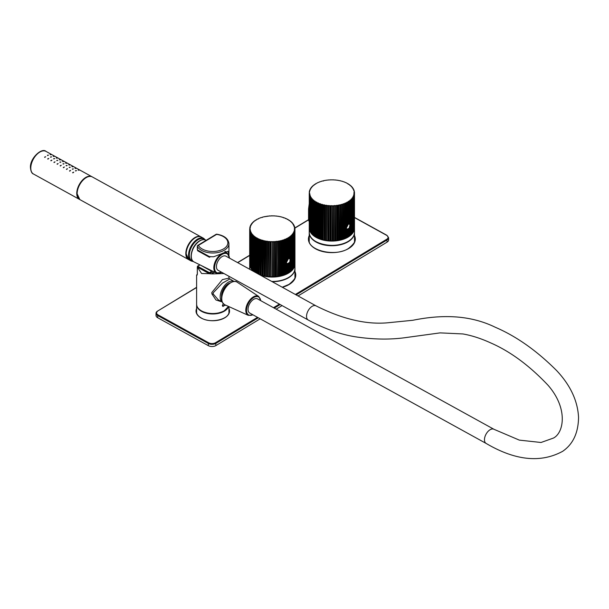 <?xml version="1.0" encoding="UTF-8"?>
<svg xmlns="http://www.w3.org/2000/svg" width="609" height="609" viewBox="0 0 609 609"><rect width="100%" height="100%" fill="white"/><g stroke="black" fill="none" stroke-linecap="round" stroke-linejoin="round"><path stroke-width="0.91" d="M157.685 317.731A5.39 3.114 180 0 1 156.018 315.477L156.018 313.277A5.39 3.114 0 0 0 157.685 315.531L208.324 343.461L208.324 345.661L157.685 317.731L157.685 315.531L158.058 314.861L208.697 342.791A4.849 2.801 0 0 0 215.556 342.707L257.523 317.342M260.195 318.812L215.944 345.554A5.39 3.114 180 0 1 208.324 345.661M296.141 294.893L387.126 239.908A5.39 3.114 0 0 0 388.618 237.754L388.618 239.954A5.39 3.114 180 0 1 387.126 242.108L298.045 295.944M282.074 305.589L276.159 309.166M354.674 240.624A22.898 13.215 0 0 0 354.491 239.71M309.235 239.71A22.898 13.215 0 0 0 309.045 240.624M295.137 276.608A22.898 13.215 0 0 0 294.946 275.694M259.959 274.933A22.624 13.063 0 0 0 288.681 273.015A22.624 13.063 0 0 0 294.946 263.994L294.946 268.394A22.624 13.063 180 0 1 288.681 277.415A22.624 13.063 180 0 1 271.774 281.449M249.751 269.3A22.624 13.063 180 0 1 249.69 268.394L249.69 263.994A22.624 13.063 0 0 0 253.953 271.622M250.192 226.236L250.36 227.408L249.804 227.667A22.624 13.063 0 0 0 249.736 228.147L250.261 228.116L249.69 229.037L249.69 263.872A22.624 13.063 0 0 0 249.69 263.994M249.941 230.111L249.941 229.464A22.411 12.941 0 0 1 249.911 228.733L249.69 229.037A22.624 13.063 0 0 0 249.713 229.524L250.253 229.448L250.337 230.073L249.827 230.4A22.624 13.063 0 0 0 249.934 230.88L250.489 230.781L250.687 231.39L250.208 231.747A22.624 13.063 0 0 0 250.406 232.227L250.969 232.082L251.273 232.684L250.832 233.064A22.624 13.063 0 0 0 251.106 233.529L252.088 233.932L251.684 234.343A22.624 13.063 0 0 0 252.05 234.785L252.621 234.579L253.131 235.127L252.773 235.561A22.624 13.063 0 0 0 253.215 235.972L254.379 236.246L254.067 236.703A22.624 13.063 0 0 0 254.585 237.091L255.826 237.289L255.567 237.761A22.624 13.063 0 0 0 256.145 238.119L256.671 237.807L257.455 238.241L257.249 238.72A22.624 13.063 0 0 0 257.889 239.04L259.244 239.086L259.099 239.581A22.624 13.063 0 0 0 259.792 239.855L261.177 239.817L261.086 240.319A22.624 13.063 0 0 0 261.832 240.555L262.258 240.159L263.233 240.433L263.202 240.936A22.624 13.063 0 0 0 263.986 241.126L265.387 240.913L265.417 241.423A22.624 13.063 0 0 0 266.224 241.56L266.567 241.118L267.617 241.271L267.709 241.765A22.624 13.063 0 0 0 268.539 241.857L269.894 241.484L270.046 241.979A22.624 13.063 0 0 0 270.891 242.017L272.208 241.56L272.413 242.039A22.624 13.063 0 0 0 273.258 242.032L273.441 241.545L274.781 241.963A22.624 13.063 0 0 0 275.618 241.902L275.74 241.408L276.806 241.293L277.118 241.743A22.624 13.063 0 0 0 277.94 241.636L278.008 241.134L279.402 241.385A22.624 13.063 0 0 0 280.201 241.225L280.209 240.722L281.609 240.89A22.624 13.063 0 0 0 282.37 240.684L282.317 240.174L283.71 240.266A22.624 13.063 0 0 0 284.433 240.015L284.327 239.512L285.218 239.162L285.697 239.52A22.624 13.063 0 0 0 286.367 239.223L286.2 238.728L287.22 238.462L287.22 260.028L286.451 260.911M277.94 276.471A22.624 13.063 180 0 1 277.118 276.585L276.859 241.468A22.411 12.941 0 0 0 278.092 241.309L278.092 241.392M256.496 219.91L255.445 220.275A22.624 13.063 0 0 0 254.905 220.641L253.961 221.341A22.624 13.063 0 0 0 253.496 221.729L252.674 222.498A22.624 13.063 0 0 0 252.293 222.902M258.239 218.974L257.401 219.133A22.411 12.941 0 0 0 256.488 219.643L256.496 219.643M261.109 217.55L259.221 218.281M262.167 217.474L261.185 217.542M269.018 216.058L263.271 216.926M271.378 215.929L269.863 215.997M291.848 222.376A22.624 13.063 0 0 0 291.429 221.981L290.569 221.257A22.624 13.063 0 0 0 290.059 220.869L289.054 220.199A22.624 13.063 0 0 0 288.491 219.841L287.41 219.232A22.411 12.941 0 0 0 286.443 218.76L285.591 218.38A22.411 12.941 0 0 0 284.548 217.961L283.627 217.634A22.411 12.941 0 0 0 282.515 217.284L281.548 217.01A22.411 12.941 0 0 0 280.376 216.728L279.364 216.522A22.411 12.941 0 0 0 278.146 216.309L277.095 216.165A22.411 12.941 0 0 0 275.854 216.028L274.781 215.944A22.411 12.941 0 0 0 273.517 215.883L272.223 215.913M292.929 223.587A22.624 13.063 0 0 0 292.586 223.176L291.871 222.399L291.871 222.864M293.675 224.873A22.411 12.941 0 0 0 293.249 224.181L292.838 223.61L292.952 224.241M294.421 226.183A22.624 13.063 0 0 0 294.238 225.733L293.667 225.52L293.371 224.927L293.812 224.888A22.624 13.063 0 0 0 293.53 224.432L293.812 224.888M294.809 227.545A22.624 13.063 0 0 0 294.703 227.073L294.147 226.83L293.957 226.213L294.429 226.213L294.429 226.799M293.294 232.805L292.937 233.392L293.294 232.805L293.865 232.965A22.624 13.063 0 0 0 294.109 232.493L293.652 232.12L293.911 231.519L294.474 231.641A22.624 13.063 0 0 0 294.627 231.161L294.284 230.202L294.832 230.293A22.624 13.063 0 0 0 294.901 229.806L294.413 228.87L294.946 228.923A22.624 13.063 0 0 0 294.923 228.436L294.383 228.154L294.619 227.522L294.809 228.177M288.148 241.453L287.92 237.837L289.199 237.677A22.624 13.063 0 0 0 289.747 237.312L289.465 236.848L290.683 236.612A22.624 13.063 0 0 0 291.163 236.216L290.828 235.767L291.962 235.462A22.624 13.063 0 0 0 292.366 235.036L291.993 234.61L292.457 234.054L293.028 234.244A22.624 13.063 0 0 0 293.355 233.795L293.355 268.63A22.624 13.063 180 0 1 293.028 269.079L292.389 269.323M252.271 223.45L252.316 222.902L251.608 223.716A22.624 13.063 0 0 0 251.304 224.135L251.707 224.211L250.771 224.995A22.624 13.063 0 0 0 250.543 225.437L250.984 225.482L250.17 226.32A22.624 13.063 0 0 0 250.017 226.776M254.889 220.648L254.92 220.648A22.411 12.941 0 0 1 255.75 220.093L255.445 220.275M250.2 265.996L249.934 265.722A22.624 13.063 180 0 1 249.827 265.235L250.025 265.273M250.817 267.298L250.406 267.062A22.624 13.063 180 0 1 250.208 266.59L250.375 266.613M251.669 268.546L251.106 268.363A22.624 13.063 180 0 1 250.832 267.907L250.969 267.922M252.743 269.901L252.05 269.62A22.624 13.063 180 0 1 251.684 269.178L251.799 269.193M254.029 271.142L253.215 270.815A22.624 13.063 180 0 1 252.773 270.396L252.849 270.404M255.514 272.269L254.585 271.926A22.624 13.063 180 0 1 254.067 271.538L254.12 271.538M256.564 273.06L257.181 273.281M259.008 274.172L258.254 273.997M260.979 274.941L259.792 274.697A22.624 13.063 180 0 1 259.099 274.415L259.046 239.504M263.073 275.572L261.832 275.39A22.624 13.063 180 0 1 261.086 275.154L261.01 240.19M265.265 276.083L263.986 275.961A22.624 13.063 180 0 1 263.202 275.77L263.073 240.662M267.534 276.448L266.224 276.395A22.624 13.063 180 0 1 265.417 276.258L265.28 241.202M269.856 276.669L268.539 276.699A22.624 13.063 180 0 1 267.709 276.608L267.534 241.484M272.2 276.752L270.891 276.851A22.624 13.063 180 0 1 270.046 276.813L269.856 241.682L269.856 276.851M274.537 241.674L274.537 276.867L273.464 276.73M276.859 276.661L275.801 276.593M279.402 241.385L279.402 276.227L278.1 276.303M281.609 240.89L281.609 275.732L280.338 275.877M283.71 240.266L283.71 275.101L282.492 275.314M285.697 239.52L285.697 274.354L284.54 274.621M289.465 258.391L290.097 259.685L289.747 262.319L288.666 262.943A2.801 1.583 -61.1 0 1 287.92 263.392L288.148 273.152A22.624 13.063 180 0 1 287.532 273.487L286.451 273.799M288.209 272.847L289.199 272.52L288.887 263.073M290.683 236.612L290.683 271.454L289.8 271.789M291.962 235.462L291.962 270.305L291.201 270.617M293.865 232.965L293.865 267.8L293.371 268.013M294.474 231.641L294.117 266.742M258.269 218.738L258.239 218.738A22.411 12.941 0 0 1 259.244 218.296M260.203 217.946L260.134 217.946A22.411 12.941 0 0 1 261.223 217.565M262.266 217.276L262.167 217.268A22.411 12.941 0 0 1 263.316 216.956M264.443 216.735L264.314 216.72A22.411 12.941 0 0 1 265.509 216.477M266.696 216.324L266.544 216.302A22.411 12.941 0 0 1 267.777 216.134M268.843 216.02A22.411 12.941 0 0 1 270.099 215.929L270.031 215.891M288.483 219.834L288.186 219.666A22.411 12.941 0 0 1 289.054 220.199L289.069 220.488M289.755 220.671A22.411 12.941 0 0 1 290.523 221.257L290.523 221.577M291.391 221.92L291.125 221.767A22.411 12.941 0 0 1 291.787 222.399L291.787 222.78M292.548 223.084L292.297 222.947A22.411 12.941 0 0 1 292.845 223.602L292.838 224.082M293.667 224.873L293.667 225.52M293.972 225.467A22.411 12.941 0 0 1 294.269 226.183L294.261 226.814M294.459 226.792A22.411 12.941 0 0 1 294.619 227.522L294.619 228.147M294.946 263.766L294.946 228.923L294.946 263.766M294.703 228.139A22.411 12.941 0 0 1 294.733 228.877L294.726 229.502M294.413 228.87L294.413 229.494M294.832 264.679L294.832 229.57M294.901 229.783L294.901 264.649A22.624 13.063 180 0 1 294.832 265.128L294.832 230.293M294.695 229.494A22.411 12.941 0 0 1 294.596 230.225L294.589 230.948M294.284 230.202L294.284 230.826M294.566 266.034L294.566 230.91M294.634 231.116L294.634 266.011A22.624 13.063 180 0 1 294.474 266.483L294.216 231.565A22.411 12.941 0 0 0 294.452 230.841M293.911 231.519L293.911 232.158M294.048 267.366L294.048 232.219M294.117 232.417L294.117 267.351A22.624 13.063 180 0 1 293.865 267.8L293.591 232.866M293.028 234.244L292.739 269.323L292.739 234.13A22.411 12.941 0 0 0 293.233 233.453M292.457 234.054L292.457 269.239M292.328 269.894L292.328 234.716M292.366 269.871A22.624 13.063 180 0 1 291.962 270.305L291.665 235.333A22.411 12.941 0 0 0 292.274 234.693M291.399 235.241L291.399 270.426M291.132 271.066L291.132 235.881M291.163 271.051A22.624 13.063 180 0 1 290.683 271.454L290.379 236.467A22.411 12.941 0 0 0 291.102 235.866M290.128 236.353L290.128 271.545M289.732 262.022L289.747 272.147A22.624 13.063 180 0 1 289.199 272.52L289.199 263.019M288.141 263.522L287.22 263.522L287.22 273.654L287.532 263.659M286.451 262.928L287.22 263.522M286.451 262.494L288.506 258.521M288.666 262.943L288.666 272.581M287.524 273.502A22.411 12.941 180 0 0 288.148 273.152L288.148 271.553M287.022 263.408L287.022 273.517M287.022 238.325L287.022 259.868M287.22 260.028L288.148 259.251L288.148 237.959A22.411 12.941 0 0 1 287.227 238.469L287.532 238.652A22.624 13.063 0 0 0 288.148 238.317M288.209 258.688A2.801 1.583 -61.1 0 1 288.666 258.46L289.747 258.574L289.732 236.962A22.411 12.941 0 0 1 288.894 237.51L288.887 258.581M288.666 237.388L288.666 258.46M285.674 274.385A22.411 12.941 180 0 0 286.382 274.065A22.624 13.063 180 0 1 285.697 274.354L285.415 274.514M286.405 238.865A22.411 12.941 0 0 1 285.393 239.314L285.393 274.499M285.218 239.162L285.218 274.354M283.413 275.23L283.413 240.045A22.411 12.941 0 0 0 284.502 239.664L284.502 239.9M284.433 274.849A22.624 13.063 180 0 1 283.71 275.101L283.459 275.253M283.269 239.885L283.269 275.07M281.32 275.839L281.32 240.654A22.411 12.941 0 0 0 282.469 240.342L282.469 240.525M282.37 275.519A22.624 13.063 180 0 1 281.609 275.732L281.373 275.869M281.206 240.486L281.206 275.671M279.128 276.319L279.128 241.126A22.411 12.941 0 0 0 280.323 240.89L280.323 241.027M280.201 276.06A22.624 13.063 180 0 1 279.402 276.227L279.181 276.349M279.036 240.958L279.036 276.143M253.542 222.087L253.542 221.745A22.411 12.941 0 0 1 254.257 221.143L253.961 221.341M253.481 222.148L253.511 221.729M252.37 223.336L252.37 222.917A22.411 12.941 0 0 1 252.971 222.27L252.674 222.498M251.41 224.691L251.41 224.15A22.411 12.941 0 0 1 251.898 223.473L251.608 223.716M251.281 224.165L251.684 223.579M250.68 226.084L250.68 225.437A22.411 12.941 0 0 1 251.045 224.736L250.771 224.995M250.527 225.459L250.817 224.881M250.192 227.393L250.192 226.761A22.411 12.941 0 0 1 250.421 226.046L250.17 226.32M249.941 228.733L249.941 228.109A22.411 12.941 0 0 1 250.048 227.378L249.804 227.667M249.736 228.154L249.812 227.621M249.941 264.656L249.713 264.359A22.624 13.063 180 0 1 249.69 263.872L249.911 263.925M249.781 264.565L249.713 229.524M250.253 229.448L250.253 230.073M250.185 266.004L250.185 230.811A22.411 12.941 0 0 1 250.017 230.088L249.827 265.235M250.002 265.897L249.934 230.88M250.489 230.781L250.489 231.412M250.664 267.328L250.664 232.136A22.411 12.941 0 0 1 250.375 231.428L250.208 266.59M250.459 267.214L250.406 232.227M250.969 232.082L250.832 267.907L250.817 232.973M250.969 232.737A22.411 12.941 0 0 0 251.388 233.422L251.388 268.615L250.817 267.922M251.677 233.354L251.677 234.13M252.096 269.718L252.339 234.663A22.411 12.941 0 0 1 251.799 234.001L251.684 269.178M252.621 234.579L252.621 269.764M253.245 270.876L253.511 235.835A22.411 12.941 0 0 1 252.849 235.211L252.773 270.396M253.77 235.736L253.77 270.921M254.6 271.964L254.889 236.931A22.411 12.941 0 0 1 254.12 236.353L254.067 271.538M255.125 236.817L255.125 272.002M256.458 272.999L256.458 237.936A22.411 12.941 0 0 1 255.582 237.411L255.567 272.512M256.671 237.807L256.671 272.999M257.234 238.698L257.234 273.433M258.193 273.966L258.193 238.85A22.411 12.941 0 0 1 257.234 238.37L257.242 238.713M258.391 238.705L258.391 273.898M259.792 239.855L260.096 274.834L260.096 239.642A22.411 12.941 0 0 1 259.046 239.23L259.076 239.543M259.822 274.735A22.411 12.941 180 0 1 259.076 274.431L259.046 274.415M260.256 239.489L260.256 274.682M261.832 240.555L262.121 275.512L262.121 240.327A22.411 12.941 0 0 1 261.01 239.976L261.048 240.258M262.258 240.159L262.258 275.352M263.096 240.761L263.096 275.786M263.986 241.126L264.26 276.067L264.26 240.875A22.411 12.941 0 0 1 263.096 240.593L263.141 240.852M264.367 240.707L264.367 275.892M266.491 241.301A22.411 12.941 0 0 1 265.28 241.088L265.334 241.316M266.491 241.293L266.491 276.486L266.224 241.56M266.567 241.118L266.567 276.311M267.541 241.514L267.541 276.631M268.539 241.857L268.79 276.768L268.79 241.575A22.411 12.941 0 0 1 267.541 241.446L267.602 241.644M268.828 241.4L268.828 276.593M270.891 242.017L271.119 276.912L271.119 241.72A22.411 12.941 0 0 1 269.856 241.666L269.924 241.834M271.127 241.545L271.127 276.73M272.2 241.75L272.2 241.743A22.411 12.941 0 0 0 273.464 241.727L273.258 276.867A22.624 13.063 180 0 1 272.413 276.882L272.2 276.928M273.464 276.92L273.464 241.735L273.258 276.867M274.514 241.499L274.514 276.684M274.606 276.905L274.781 276.806A22.624 13.063 180 0 0 275.618 276.737L275.801 241.636L275.801 276.791M275.618 276.737L275.801 241.583A22.411 12.941 0 0 1 274.537 241.682M276.806 241.293L276.806 276.486M277.118 241.743L276.92 276.699M197.324 249.941L209.26 256.518A16.161 9.333 0 0 0 213.812 256.724L228.025 251.289L228.915 255.072M209.26 256.518L197.362 249.896L197.362 246.478A1.081 0.624 180 0 1 197.316 246.287A1.081 0.624 180 0 1 197.605 245.861A1.081 0.639 58.9 0 1 197.834 245.366A1.081 0.639 58.9 0 1 198.389 245.412A1.081 0.837 151.4 0 0 197.362 246.478A16.161 9.333 180 0 0 201.617 250.421A16.161 9.333 180 0 0 224.462 250.116A16.161 9.333 180 0 0 228.938 243.676L228.938 255.118M223.945 273.525L213.812 273.883A16.161 9.333 180 0 1 209.26 273.677L201.617 273.517L197.324 267.092L209.26 273.677M223.214 303.609L222.369 305.809L225.802 305.216M228.938 278.13L222.384 279.622L211.772 292.579L211.902 293.903L215.936 299.963L222.118 301.95M197.308 274.164L197.316 274.103A1.081 0.624 0 0 0 197.362 274.263L196.616 275.146L196.616 304.203A16.161 9.333 0 0 0 201.617 310.948A16.161 9.333 0 0 0 228.474 306.418M228.938 243.676C228.322 238.69 224.279 235.523 216.812 234.191L216.644 234.374A15.088 8.709 180 0 1 223.686 248.807A15.088 8.709 180 0 1 198.389 245.412L216.644 234.374A1.081 0.639 -121.1 0 0 216.088 234.336L197.834 245.366A1.081 1.081 0 0 0 197.316 246.287L197.316 249.903M213.812 273.883L211.254 272.467L209.458 273.555L197.385 266.894L197.491 266.209L199.691 264.877M197.362 274.263L197.324 267.092A1.081 0.624 180 0 1 197.423 266.909M214.901 272.322A13.36 7.536 -61.1 0 1 211.254 272.467M225.589 251.38A13.36 7.536 -61.1 0 1 225.901 252.37M197.149 275.078L197.316 274.08A1.081 0.624 0 0 1 197.362 273.89M225.223 304.957L222.924 306.456L222.369 305.604M230.035 282.949A9.965 5.618 118.9 0 0 221.478 296.02A9.965 5.618 118.9 0 0 221.607 297.519M222.186 301.942A11.853 6.684 -61.1 0 1 220.169 296.804A11.853 6.684 -61.1 0 1 225.147 284.898A11.853 6.684 -61.1 0 1 234.023 281.442L228.938 278.359M218.311 299.849L213.264 294.048L213.127 292.914L222.399 283.139L229.692 279.059M213.363 271.553A12.119 6.836 118.9 0 1 211.688 271.325L209.458 272.672L197.491 266.209M210.493 256.648L209.458 257.28L197.773 250.832L197.385 249.972M209.458 256.541L209.458 257.28M209.458 273.555L209.458 272.672M211.688 271.325L200.452 265.121M199.486 265.181L200.003 264.877L199.486 265.181M253.154 299.681A8.084 4.56 118.9 0 0 248.373 306.913A8.084 4.56 118.9 0 0 249.728 313.041L486.142 443.436A8.084 4.56 118.9 0 1 484.787 437.308A8.084 4.56 118.9 0 1 489.567 430.076A8.084 4.56 118.9 0 1 493.945 429.284L257.531 298.89A8.084 4.56 118.9 0 0 253.154 299.681M316.025 305.863A8.084 4.56 -61.1 0 0 311.648 306.647A8.084 4.56 -61.1 0 0 306.867 313.886A8.084 4.56 -61.1 0 0 308.223 320.014L218.113 270.312A8.084 4.56 -61.1 0 1 216.766 264.184A8.084 4.56 -61.1 0 1 221.539 256.952A8.084 4.56 -61.1 0 1 225.924 256.161L316.025 305.863C342.327 319.101 366.215 324.742 387.705 322.785L412.849 320.273C439.173 314.96 468.138 313.993 495.315 327.269C516.432 336.335 536.91 350.814 556.748 370.698C570.435 385.314 577.697 400.859 578.55 417.34C578.329 432.854 573.046 444.174 562.686 451.299C540.807 463.221 515.298 460.602 486.142 443.436M323.364 181.048L323.501 180.744A22.624 13.063 0 0 1 324.293 180.569L324.544 180.561A22.464 12.972 0 0 0 323.364 180.812L322.367 181.063A22.464 12.972 0 0 0 321.24 181.391L320.288 181.703A22.464 12.972 0 0 0 319.23 182.099L318.34 182.464A22.464 12.972 0 0 0 317.358 182.913L316.535 183.339A22.464 12.972 0 0 0 315.645 183.849L314.906 184.314A22.464 12.972 0 0 0 314.107 184.877L313.46 185.38A22.464 12.972 0 0 0 312.767 185.989L312.211 186.537A22.464 12.972 0 0 0 311.633 187.176L311.184 187.755A22.464 12.972 0 0 0 310.719 188.432L310.377 189.034A22.464 12.972 0 0 0 310.042 189.734L309.806 190.351A22.464 12.972 0 0 0 309.6 191.066L309.479 191.69A22.464 12.972 0 0 0 309.41 192.414L309.402 193.045A22.464 12.972 0 0 0 309.456 193.776L309.562 194.4A22.464 12.972 0 0 0 309.753 195.124L309.973 195.74A22.464 12.972 0 0 0 310.293 196.441L310.62 197.042A22.464 12.972 0 0 0 311.062 197.727L311.503 198.306A22.464 12.972 0 0 0 312.067 198.953L312.607 199.501A22.464 12.972 0 0 0 313.285 200.117L313.924 200.627A22.464 12.972 0 0 0 314.708 201.198L315.432 201.67A22.464 12.972 0 0 0 316.322 202.188L316.573 237.221L317.106 237.502M324.293 180.569L325.746 180.302A22.624 13.063 0 0 1 326.561 180.18L326.805 180.18A22.464 12.972 0 0 0 325.587 180.363L326.683 180.157M309.859 230.301L309.555 230.149A22.624 13.063 180 0 1 309.433 229.669L309.562 194.4M310.529 231.595L310.08 231.481A22.624 13.063 180 0 1 309.867 231.009L309.973 195.74M311.427 232.859L310.834 232.775A22.624 13.063 180 0 1 310.537 232.318L310.643 196.38M312.546 234.199L311.823 234.023A22.624 13.063 180 0 1 311.45 233.582L311.503 198.306M313.879 235.417L313.034 235.196A22.624 13.063 180 0 1 312.577 234.785L312.577 199.714A22.624 13.063 0 0 0 313.034 200.125L313.285 200.117M315.401 236.513L314.708 236.383M316.573 237.221L316.056 237.297A22.624 13.063 180 0 1 315.462 236.947L315.462 236.84M318.964 238.363L317.837 238.203A22.624 13.063 180 0 1 317.182 237.891L317.16 202.805M318.964 203.497L318.964 238.667L319.009 203.612M320.029 239.032L320.068 203.817L320.973 204.167A22.464 12.972 0 0 0 322.092 204.502L323.09 204.761A22.464 12.972 0 0 0 324.262 205.027L325.297 205.225A22.464 12.972 0 0 0 326.508 205.416L327.581 205.553A22.464 12.972 0 0 0 328.822 205.667L329.911 205.743A22.464 12.972 0 0 0 331.167 205.781L332.255 205.789A22.464 12.972 0 0 0 333.519 205.758L334.607 205.69A22.464 12.972 0 0 0 335.848 205.583L336.922 205.454A22.464 12.972 0 0 0 338.14 205.271L339.183 205.081A22.464 12.972 0 0 0 340.355 204.83L341.36 204.571A22.464 12.972 0 0 0 342.486 204.251L343.438 203.939A22.464 12.972 0 0 0 344.496 203.543L345.387 203.178A22.464 12.972 0 0 0 346.369 202.721L347.183 202.302A22.464 12.972 0 0 0 348.082 201.792L348.538 201.183L348.538 223.929A2.801 1.545 -62.2 0 0 348.112 224.158M320.966 239.101L320.068 239.01M320.996 204.297L321.08 239.436L321.08 204.365A22.624 13.063 0 0 0 321.834 204.586L322.092 204.502M323.09 239.718L322.092 239.687M325.297 240.19L324.011 240.197A22.624 13.063 180 0 1 323.219 240.022L323.105 204.852M325.297 240.41L325.313 205.279M327.581 240.525L326.477 240.624M327.756 205.728A22.624 13.063 0 0 0 328.594 205.804L328.594 240.875A22.624 13.063 180 0 1 327.756 240.799L327.581 205.576M329.903 240.715L328.784 240.89M329.911 240.928L330.101 205.903A22.624 13.063 0 0 0 330.946 205.933L331.113 241.004M332.248 240.761L331.174 240.936M332.255 240.974L332.248 205.751L332.248 240.943M333.519 240.92L333.519 205.72L333.466 240.981M334.607 240.882L333.519 240.73M335.841 205.598L335.848 240.776L334.706 240.913M336.922 240.646L335.848 240.555M338.124 205.324L338.14 240.464L337.98 205.454A22.624 13.063 0 0 1 337.158 205.576L336.922 205.454M339.183 240.273L338.14 240.235M340.34 204.913L340.225 240.091A22.624 13.063 180 0 1 339.434 240.258L339.183 205.081M341.36 239.763L340.362 239.779M342.464 204.373L342.372 239.52A22.624 13.063 180 0 1 341.619 239.733L341.36 204.571M343.438 239.124L342.494 239.192M343.697 204.015A22.624 13.063 0 0 0 344.412 203.749L344.412 238.819A22.624 13.063 180 0 1 343.697 239.086L343.438 203.939M345.387 238.363L344.511 238.469M345.653 203.239A22.624 13.063 0 0 0 346.308 202.934L346.308 238.005A22.624 13.063 180 0 1 345.653 238.309L345.387 203.178M349.322 223.846L349.939 225.14L349.322 227.393L349.619 236.048A22.624 13.063 180 0 1 349.551 236.094A22.624 13.063 180 0 1 349.079 236.429L349.079 228.482L348.538 228.413A2.801 1.545 -62.2 0 1 347.815 228.877L348.051 237.076A22.624 13.063 180 0 1 347.45 237.419L346.392 237.617M348.112 236.642L348.82 236.513M350.518 235.34L350.502 200.285A22.624 13.063 0 0 0 350.982 199.859L350.982 234.929A22.624 13.063 180 0 1 350.518 235.34L349.665 235.561M351.758 234.176L351.758 199.105A22.624 13.063 0 0 0 352.147 198.671L352.147 233.742A22.624 13.063 180 0 1 351.758 234.176L351.02 234.358M352.771 232.942L352.771 197.872A22.624 13.063 0 0 0 353.083 197.415L353.083 232.486A22.624 13.063 180 0 1 352.771 232.942L352.169 233.034M353.563 231.648L353.563 196.578A22.624 13.063 0 0 0 353.783 196.106L353.783 231.176A22.624 13.063 180 0 1 353.563 231.648L353.098 231.755M354.111 230.324L354.111 195.253A22.624 13.063 0 0 0 354.248 194.766L354.255 229.821A22.624 13.063 180 0 1 354.111 230.324L353.791 230.468M315.645 183.849L315.668 183.758A22.624 13.063 0 0 1 316.277 183.408L316.277 183.408M317.358 182.913L317.411 182.829A22.624 13.063 0 0 1 318.073 182.525L318.073 182.525M352.992 196.547L352.946 197.194L353.349 196.608A22.464 12.972 0 0 0 353.677 195.908L353.913 195.291A22.464 12.972 0 0 0 354.118 194.576L354.24 193.944A22.464 12.972 0 0 0 354.316 193.22L354.324 192.589A22.464 12.972 0 0 0 354.263 191.865L354.156 191.234A22.464 12.972 0 0 0 353.974 190.518L353.753 189.901A22.464 12.972 0 0 0 353.433 189.193L353.098 188.592A22.464 12.972 0 0 0 352.657 187.915L352.223 187.336A22.464 12.972 0 0 0 351.659 186.689L351.119 186.133A22.464 12.972 0 0 0 350.434 185.524L349.802 185.014A22.464 12.972 0 0 0 349.018 184.443L348.287 183.971A22.464 12.972 0 0 0 347.404 183.454L346.597 183.027A22.464 12.972 0 0 0 345.623 182.571L344.74 182.19A22.464 12.972 0 0 0 343.689 181.794L342.745 181.474A22.464 12.972 0 0 0 341.634 181.139L340.637 180.881A22.464 12.972 0 0 0 339.464 180.614L338.421 180.416A22.464 12.972 0 0 0 337.211 180.226L336.145 180.089A22.464 12.972 0 0 0 334.904 179.967L333.816 179.899A22.464 12.972 0 0 0 332.56 179.853L331.463 179.853A22.464 12.972 0 0 0 330.207 179.883L329.119 179.944A22.464 12.972 0 0 0 327.878 180.058L326.561 180.18M348.538 201.183L348.82 201.328A22.464 12.972 0 0 0 349.619 200.764L350.266 200.254A22.464 12.972 0 0 0 350.959 199.653L351.515 199.105A22.464 12.972 0 0 0 352.093 198.458L352.542 197.887A22.464 12.972 0 0 0 352.999 197.209L352.999 197.209M328.837 240.829L328.594 205.804M316.573 202.028L317.129 202.607A22.464 12.972 0 0 0 318.096 203.071L318.979 203.444A22.464 12.972 0 0 0 320.029 203.848L320.068 203.817M314.647 184.405L314.647 184.405A22.624 13.063 0 0 0 314.175 184.733A22.624 13.063 0 0 0 314.107 184.778L314.107 184.778M312.737 185.897L312.737 185.897A22.624 13.063 0 0 1 313.201 185.486L313.46 185.38M311.58 187.092L311.58 187.092A22.624 13.063 0 0 1 311.968 186.658L312.211 186.537M310.643 188.348L310.643 188.348A22.624 13.063 0 0 1 310.948 187.892L311.184 187.755M309.935 189.688L309.935 189.65A22.624 13.063 0 0 1 310.164 189.178L310.377 189.034M309.25 192.36L309.25 192.353A22.624 13.063 0 0 1 309.303 191.865L309.471 190.99A22.624 13.063 0 0 1 309.608 190.51L309.806 190.351M309.456 228.961L309.281 228.794A22.624 13.063 180 0 1 309.243 228.299L309.402 193.045M309.456 193.776L309.281 193.723A22.624 13.063 0 0 1 309.243 193.228L309.296 193.106M309.829 193.761L309.829 194.385M309.753 195.124L309.555 195.078A22.624 13.063 0 0 1 309.433 194.598L309.486 194.446M310.118 195.086L310.118 195.717M310.293 196.441L310.08 196.41A22.624 13.063 0 0 1 309.867 195.938L309.912 195.778M311.062 197.727L310.834 197.704A22.624 13.063 0 0 1 310.537 197.247L310.582 197.072M311.405 197.643L311.405 232.836M312.067 198.953L311.823 198.953A22.624 13.063 0 0 1 311.45 198.511L311.481 198.321M312.394 198.854L312.394 234.039M313.589 199.996L313.589 235.181M314.45 201.221L314.45 236.292A22.624 13.063 180 0 1 314.175 236.094A22.624 13.063 180 0 1 313.924 235.911L313.924 200.841A22.624 13.063 0 0 0 314.45 201.221L314.708 201.198M314.99 201.054L314.99 236.246M315.462 236.947L315.462 201.876A22.624 13.063 0 0 0 316.056 202.226L316.322 202.188M316.056 202.226L316.322 237.373M317.182 237.891L317.182 202.82A22.624 13.063 0 0 0 317.837 203.132L318.096 203.071M317.837 203.132L318.096 238.264M318.324 202.904L318.324 238.089M318.979 238.637L319.063 203.65A22.624 13.063 0 0 0 319.771 203.924L320.029 203.848M320.227 203.665L320.227 238.85M322.252 204.304L322.252 239.497M323.219 240.022L323.09 204.761L323.09 239.969M324.262 205.027L324.011 205.134A22.624 13.063 0 0 1 323.219 204.951L323.09 204.761M324.011 205.134L324.262 240.212M324.384 204.822L324.384 240.015M326.508 205.416L326.272 205.537A22.624 13.063 0 0 1 325.45 205.408L325.297 205.225M326.599 205.21L326.599 240.395M328.868 205.461L328.868 240.646M331.174 205.568L331.174 240.761M332.468 205.941A22.624 13.063 0 0 0 333.321 205.918L333.321 240.989A22.624 13.063 180 0 1 332.468 241.012L332.255 205.789M334.562 205.477L334.562 240.669M334.836 205.827A22.624 13.063 0 0 0 335.673 205.758L335.673 240.829A22.624 13.063 180 0 1 334.836 240.898L334.607 205.69M335.848 240.761L335.673 205.758M336.838 205.248L336.838 240.441M337.158 205.576L337.158 240.646A22.624 13.063 180 0 0 337.98 240.525L337.036 240.669M339.061 204.883L339.061 240.068M340.302 204.967L340.225 205.02A22.624 13.063 0 0 1 339.434 205.187M341.207 204.38L341.207 239.565M342.433 204.411L342.372 204.449A22.624 13.063 0 0 1 341.619 204.662M343.248 203.749L343.248 238.941M345.166 203.003L345.166 238.195M346.392 226.373L346.932 225.36L346.932 202.15M346.932 237.335L346.932 228.9L346.392 228.444M346.392 227.956L348.325 224.287L346.392 227.895M347.138 202.279L346.932 225.36M347.138 225.52L347.183 202.302M347.45 202.348A22.624 13.063 0 0 0 348.051 202.005L348.051 224.729L347.45 225.399M348.767 201.305L348.538 223.929M348.767 224.043L349.079 201.358A22.624 13.063 0 0 0 349.619 200.978L349.619 224.028L349.079 224.082M349.574 227.477L349.079 228.482M348.043 228.999L347.138 229.014L347.138 237.472M349.962 200.133L349.962 235.325M351.187 198.998L351.187 234.191M352.2 197.803L352.2 232.988M353.547 195.253L353.547 195.885M354.248 229.837L354.248 194.766M353.875 193.928L353.875 194.553M354.24 229.136L354.24 193.944M354.423 193.89A22.624 13.063 0 0 0 354.468 193.403L354.468 228.474A22.624 13.063 180 0 1 354.423 228.961M353.951 192.596L353.951 193.213M309.243 227.659A22.624 13.063 0 0 0 309.235 228.01A22.624 13.063 0 0 0 316.611 237.662A22.624 13.063 0 0 0 340.994 239.961A22.624 13.063 0 0 0 354.491 228.01A22.624 13.063 0 0 0 354.476 227.621L354.324 192.589M354.263 191.865L354.438 192.041A22.624 13.063 0 0 1 354.476 192.528L354.423 192.573M354.293 191.165A22.624 13.063 0 0 0 354.164 190.678L353.974 190.518M353.859 189.818A22.624 13.063 0 0 0 353.646 189.346L353.433 189.193M353.182 188.562L353.197 188.539A22.624 13.063 0 0 0 352.885 188.052L352.657 187.915M352.276 187.245A22.624 13.063 0 0 0 351.895 186.811L351.659 186.689M351.142 186.042L351.142 186.042A22.624 13.063 0 0 0 350.685 185.631L350.434 185.524M349.802 184.915L349.802 184.915A22.624 13.063 0 0 0 349.551 184.733A22.624 13.063 0 0 0 349.277 184.535L349.551 184.733M347.67 183.53L347.67 183.53A22.624 13.063 0 0 1 348.264 183.88L348.287 183.971M345.889 182.631L345.889 182.631A22.624 13.063 0 0 1 346.544 182.936L346.597 183.027M343.956 181.84L343.956 181.84A22.624 13.063 0 0 1 344.664 182.106L344.74 182.19M341.893 181.17L341.893 181.17A22.624 13.063 0 0 1 342.639 181.391L342.745 181.474M339.715 180.629L339.715 180.629A22.624 13.063 0 0 1 340.507 180.804L340.621 180.911M337.211 180.226L337.455 180.218A22.624 13.063 0 0 1 338.269 180.348L338.414 180.447M335.97 180.036L335.97 180.036A22.624 13.063 0 0 0 335.133 179.952L335.133 179.952M333.618 179.853L333.618 179.853A22.624 13.063 0 0 0 332.773 179.83L332.773 179.83M331.25 179.822L331.25 179.822A22.624 13.063 0 0 0 330.405 179.845L330.405 179.845M330.207 179.883L331.372 179.815M328.89 179.929L328.89 179.929A22.624 13.063 0 0 0 328.053 180.005L328.053 180.005M327.878 180.066L329.012 179.914M348.538 228.413L348.538 236.376M347.183 237.495L347.45 229.144M330.946 205.933L330.946 241.004A22.624 13.063 180 0 1 330.101 240.974L330.101 205.903M326.272 205.537L326.272 240.608A22.624 13.063 180 0 1 325.45 240.479M321.834 204.586L321.834 239.657A22.624 13.063 180 0 1 321.08 239.436M319.771 203.924L319.771 238.987A22.624 13.063 180 0 1 319.063 238.72M319.23 182.099L319.314 182.007A22.624 13.063 0 0 1 320.022 181.748L320.022 181.748M321.232 181.368L321.346 181.315A22.624 13.063 0 0 1 322.108 181.094L322.108 181.094M321.286 181.33L322.214 181.056M309.243 203.604L308.535 209.138L309.243 203.68M309.243 204.198L308.641 209.275L309.243 209.595M309.243 221.623L308.535 220.1L308.55 209.199M309.243 221.668L308.611 220.222M194.85 245.366A8.945 5.047 118.9 0 0 192.414 249.789M186.209 254.044A12.393 6.988 -61.1 0 1 186.194 253.367A12.393 6.988 -61.1 0 1 195.139 237.86M188.699 259.617A12.926 7.293 -61.1 0 1 188.508 259.518A12.926 7.293 -61.1 0 1 185.821 253.595A12.926 7.293 -61.1 0 1 191.287 240.563A12.926 7.293 -61.1 0 1 200.993 236.878A12.926 7.293 -61.1 0 1 201.183 236.985M77.137 193.883A12.393 6.988 -61.1 0 1 77.122 193.213A12.393 6.988 -61.1 0 1 86.067 177.699M79.627 199.463A12.926 7.293 -61.1 0 1 79.436 199.364A12.926 7.293 -61.1 0 1 76.749 193.434A12.926 7.293 -61.1 0 1 82.215 180.401A12.926 7.293 -61.1 0 1 91.921 176.717A12.926 7.293 -61.1 0 1 92.111 176.831M44.792 157.419L45.683 156.696L44.594 157.114M47.905 159.139L48.804 158.416L47.708 158.835M51.027 160.852L51.917 160.137L50.821 160.548M54.14 162.573L55.031 161.857L53.942 162.268M57.254 164.293L58.152 163.577L57.056 163.988M63.488 167.734L64.379 167.011L63.29 167.429M60.375 166.013L61.265 165.29L60.169 165.709M66.602 169.447L67.5 168.731L66.404 169.142M69.723 171.167L70.614 170.451L69.525 170.863M72.836 172.887L73.735 172.172L72.638 172.583M47.578 155.531L48.476 155.143L47.388 155.242M50.699 157.251L51.59 156.863L50.501 156.955M53.813 158.964L54.711 158.584L53.622 158.675M56.926 160.685L57.825 160.304L56.736 160.395M60.047 162.405L60.938 162.017L59.849 162.116M66.274 165.846L67.173 165.458L66.084 165.549M63.161 164.125L64.059 163.737L62.971 163.836M69.396 167.559L70.294 167.178L69.198 167.269M72.509 169.279L73.407 168.899L72.319 168.99M75.63 171L76.521 170.611L75.432 170.71M50.288 154.724L51.095 154.709L50.083 154.496M53.402 156.437L54.216 156.422L53.196 156.216M56.515 158.157L57.33 158.142L56.31 157.929M59.636 159.878L60.443 159.862L59.431 159.649M62.75 161.598L63.564 161.583L62.544 161.37M68.984 165.031L69.791 165.016L68.779 164.811M65.871 163.319L66.678 163.303L65.665 163.09M72.098 166.752L72.913 166.737L71.892 166.523M75.219 168.472L76.026 168.457L75.014 168.244M78.333 170.193L79.147 170.177L78.127 169.964M52.64 155.067L53.288 155.424M52.404 154.93L45.957 151.367A12.926 7.293 -61.1 0 0 36.251 155.051A12.926 7.293 -61.1 0 0 30.785 168.084A12.926 7.293 -61.1 0 0 33.472 174.007C31.866 173.542 30.861 171.418 30.45 167.635C29.757 158.127 41.998 147.401 45.957 151.367M53.539 155.554L55.518 156.642M55.762 156.787L56.409 157.145M56.66 157.274L58.639 158.363M58.875 158.507L59.522 158.865M59.773 158.995L61.753 160.083M61.989 160.228L62.636 160.586M62.887 160.707L64.866 161.804M65.11 161.948L65.757 162.306M66.008 162.428L67.987 163.517M71.344 165.382L71.991 165.739M71.101 165.237L69.121 164.148M72.243 165.869L74.222 166.957M68.223 163.661L68.87 164.019M74.458 167.102L75.105 167.46M75.356 167.589L77.335 168.678M77.571 168.822L78.218 169.18M78.47 169.302L80.449 170.398M80.692 170.543L81.34 170.901M81.591 171.022L91.921 176.717M196.616 287.509L157.898 310.902A4.849 2.801 0 0 0 158.058 314.861M237.716 262.669L249.69 255.43M294.817 228.162L308.535 219.872M354.484 217.588L386.578 235.295A4.849 2.801 0 0 1 386.738 239.253L295.373 294.467M279.402 304.119L273.487 307.69M354.491 235.569A23.431 13.527 180 0 1 348.805 248.442A23.431 13.527 180 0 1 320.364 250.885A23.431 13.527 180 0 1 309.235 235.569M294.946 271.553A23.431 13.527 180 0 1 289.267 284.426A23.431 13.527 180 0 1 282.378 287.296M228.938 308.512A16.755 9.675 180 0 1 221.356 319.367A16.755 9.675 180 0 1 201.206 318.058A16.755 9.675 180 0 1 196.616 308.512M208.697 342.791L208.324 343.461A5.39 3.114 0 0 0 215.944 343.362L258.292 317.769M157.51 311.13A5.39 3.114 0 0 0 156.018 313.277L157.51 311.13M157.898 310.902L196.616 287.319M215.944 345.554L215.556 342.707M386.738 239.253L387.126 242.108M274.256 308.116L280.17 304.538M354.491 237.51A22.898 13.215 180 0 1 354.758 239.535C355.61 241.415 353.532 244.376 348.531 248.419C335.574 257.242 307.69 250.573 308.969 239.535A22.898 13.215 180 0 1 309.235 237.51M294.946 273.494A22.898 13.215 180 0 1 295.213 275.519C296.073 277.392 293.995 280.353 288.986 284.403L282.233 287.22M228.938 309.616A16.428 9.485 180 0 1 229.212 311.328A16.428 9.485 180 0 1 224.508 317.967M201.046 317.967A16.428 9.485 180 0 1 196.349 311.328A16.428 9.485 180 0 1 196.616 309.616M196.616 313.003L196.623 304.416A16.161 9.333 0 0 0 196.616 304.637A16.161 9.333 0 0 0 201.617 311.389A16.161 9.333 0 0 0 217.626 313.544A16.161 9.333 0 0 0 228.619 306.487M249.69 269.269L249.698 268.523A22.624 13.063 0 0 0 249.69 268.653A22.624 13.063 0 0 0 249.72 269.285M272.261 281.716A22.624 13.063 0 0 0 294.946 268.653A22.624 13.063 0 0 0 294.946 268.523L294.946 277.491M309.235 241.507L309.235 232.493A22.624 13.063 0 0 0 309.235 232.668A22.624 13.063 0 0 0 316.231 242.116A22.624 13.063 0 0 0 340.758 244.681A22.624 13.063 0 0 0 354.491 232.668A22.624 13.063 0 0 0 354.484 232.493L354.491 241.507M272.444 215.868A22.411 12.941 0 0 0 271.172 215.883M293.599 232.866A22.411 12.941 0 0 0 293.957 232.166M261.878 275.443A22.411 12.941 180 0 1 261.055 275.177M264.04 276.014A22.411 12.941 180 0 1 263.157 275.801M266.293 276.456A22.411 12.941 180 0 1 265.357 276.296M268.607 276.752A22.411 12.941 180 0 1 267.64 276.646M270.967 276.905A22.411 12.941 180 0 1 269.977 276.859M273.334 276.92A22.411 12.941 180 0 1 272.337 276.935M275.687 276.783A22.411 12.941 180 0 1 274.705 276.859M278.001 276.509A22.411 12.941 180 0 1 277.049 276.638M280.254 276.098A22.411 12.941 180 0 1 279.341 276.28M282.416 275.542A22.411 12.941 180 0 1 281.556 275.786M284.464 274.865A22.411 12.941 180 0 1 283.672 275.146M287.532 238.652L287.532 259.914M289.199 237.677L289.199 258.619M251.106 233.529L251.106 268.363M252.05 234.785L252.05 269.62M253.215 235.972L253.215 270.815M254.585 237.091L254.585 271.926M256.145 238.119L256.145 272.832M257.249 238.72L257.249 273.441M257.889 239.04L257.889 273.791M259.099 239.581L259.099 274.415M261.086 240.319L261.086 275.154M263.202 240.936L263.202 275.77M265.417 241.423L265.417 276.258M267.709 241.765L267.709 276.608M270.046 241.979L270.046 276.813M272.413 242.039L272.413 276.882M274.781 241.963L274.781 276.806M211.902 293.903L213.264 294.048M197.773 266.224L199.98 264.892M252.857 314.769A10.269 5.793 -61.1 0 1 246.531 310.156A10.269 5.793 -61.1 0 1 253.024 297.976A10.269 5.793 -61.1 0 1 260.66 300.618M221.646 272.261A10.795 6.09 -61.1 0 1 214.566 267.899A10.795 6.09 -61.1 0 1 221.379 254.844A10.795 6.09 -61.1 0 1 229.456 258.109M221.813 272.352L216.302 273.022A11.335 6.394 -61.1 0 1 214.246 264.481A11.335 6.394 -61.1 0 1 220.976 254.219A11.335 6.394 -61.1 0 1 227.248 253.184L224.729 251.654M216.302 273.022L193.997 261.908A12.37 6.981 -61.1 0 1 191.751 252.583A12.37 6.981 -61.1 0 1 199.097 241.377A12.37 6.981 -61.1 0 1 205.949 240.251L206.124 240.357M191.295 256.671A11.83 6.676 -61.1 0 1 198.724 241.575M253.039 314.868L248.289 315.355A10.81 6.098 -61.1 0 1 246.181 307.256A10.81 6.098 -61.1 0 1 252.628 297.359A10.81 6.098 -61.1 0 1 258.718 296.446L237.183 282.188A12.888 7.27 -61.1 0 0 229.913 283.276A12.888 7.27 -61.1 0 0 222.224 295.083A12.888 7.27 -61.1 0 0 224.744 304.736C217.657 299.948 223.351 288.08 229.608 283.238C233.414 281.175 235.942 280.825 237.183 282.188M221.79 299.491A12.355 6.965 -61.1 0 1 229.524 283.467M312.737 186.438L312.737 185.973M311.58 187.762L311.58 187.153M311.686 187.633L311.686 187.199M310.643 189.079L310.643 188.394M310.773 189.018L310.773 188.447M310.103 190.381L310.103 189.742M309.471 191.69L309.471 191.02M309.661 191.698L309.661 191.074M309.471 193.045L309.471 192.421M309.281 228.794L309.281 193.723M309.517 194.423L309.517 193.776M309.555 230.149L309.555 195.078M309.814 230.309L309.814 195.116M310.08 231.481L310.08 196.41M310.354 231.626L310.354 196.441M310.834 232.775L310.834 197.704M311.123 232.904L311.123 197.712M311.823 234.023L311.823 198.953M312.12 234.13L312.12 198.937M313.034 235.196L313.034 200.125M313.338 235.287L313.338 200.095M314.762 236.368L314.762 201.176M316.368 237.35L316.368 202.165M318.142 238.233L318.142 203.048M322.123 239.657L322.123 204.472M324.285 240.182L324.285 204.997M326.531 240.57L326.531 205.385M334.592 205.659L334.592 240.852M336.899 205.423L336.899 240.616M337.98 240.525L337.98 205.454M339.152 205.05L339.152 240.243M340.225 240.091L340.225 205.02M341.329 204.54L341.329 239.733M342.372 239.52L342.372 204.449M343.4 203.908L343.4 239.101M344.412 238.819L344.412 203.749M345.341 203.147L345.341 238.34M346.308 238.005L346.308 202.934M350.213 200.239L350.213 235.432M351.454 199.09L351.454 234.282M352.482 197.872L352.482 233.064M353.289 196.6L353.289 231.793M353.852 195.291L353.852 230.476M354.179 193.951L354.179 194.606M354.468 228.474L354.468 193.403M354.263 192.596L354.263 193.22M354.103 191.241L354.103 191.873M354.293 191.873L354.293 191.188L354.293 191.873M353.692 189.909L353.692 190.548M353.859 190.526L353.859 189.856L353.867 190.526M353.045 188.607L353.045 189.201M352.169 187.351L352.169 187.8M352.276 187.945L352.276 187.306M351.142 186.598L351.142 186.118M348.767 228.535L348.767 236.498M309.243 221.79L308.573 220.192M309.235 232.318C308.162 243.851 335.962 250.063 348.554 241.172C352.436 238.659 354.415 235.706 354.491 232.318A22.624 13.063 180 0 1 348.576 241.126A22.624 13.063 180 0 1 316.611 241.971A22.624 13.063 180 0 1 309.235 232.318L309.235 228.01M347.823 241.583A22.518 13.002 180 0 1 315.904 241.583M204.753 239.748A12.393 6.988 118.9 0 0 195.192 241.918A12.393 6.988 118.9 0 0 189.308 255.087A12.393 6.988 118.9 0 0 192.946 261.17M205.408 239.969L203.726 238.378A12.926 7.293 118.9 0 0 194.012 242.062A12.926 7.293 118.9 0 0 188.546 255.102A12.926 7.293 118.9 0 0 191.234 261.025L193.479 261.604M191.234 261.025L188.897 259.731A12.926 7.293 -61.1 0 1 186.209 253.808A12.926 7.293 -61.1 0 1 191.675 240.776A12.926 7.293 -61.1 0 1 201.389 237.091L203.726 238.378M188.508 259.518L79.825 199.577A12.926 7.293 -61.1 0 1 77.137 193.654A12.926 7.293 -61.1 0 1 82.603 180.614A12.926 7.293 -61.1 0 1 92.317 176.93L200.993 236.878M237.556 262.578L249.69 255.24M294.817 227.972L308.535 219.682M354.484 217.413L386.844 235.264L388.618 237.754M229.212 311.328C230.08 319.086 210.927 323.958 201.358 318.035C198.07 316.14 196.395 313.909 196.349 311.328M228.938 306.632L228.938 313.003M256.427 219.948L257.272 219.149M258.193 219.004L259.122 218.288M262.144 217.482L263.225 216.933M268.858 215.982L270.046 215.891M271.211 215.837L272.406 215.822M273.563 215.845L274.758 215.898M275.915 215.989L277.087 216.119M278.222 216.279L279.364 216.477M280.467 216.705L281.556 216.971M282.622 217.261L283.657 217.862M284.669 217.953L285.636 218.623M286.58 218.76L287.463 219.522M288.339 219.682L289.13 220.527M289.922 220.709L290.615 221.653M291.323 221.828L291.894 222.894M292.51 223.031L292.967 224.249M294.208 225.642L294.436 226.799M294.695 227.02L294.817 228.185M294.923 228.421L294.946 228.923M294.901 264.649L294.825 265.174M294.634 266.011L294.452 266.559M294.117 267.351L293.827 267.914M292.959 269.216L293.371 268.653L293.371 233.681M291.863 270.457L292.389 269.901L292.389 234.899M291.201 271.081L291.201 236.048M291.193 271.081L290.562 271.614M289.054 272.68L289.8 272.177L289.8 262.159M287.364 273.647L288.209 273.19L288.209 263.598M288.209 259.129L288.209 238.104M289.8 258.574L289.8 237.122M285.522 274.507L286.451 274.096L286.451 238.987M284.54 274.895L284.54 239.756M284.532 274.895L283.528 275.245M281.419 275.862L282.485 275.572L282.492 240.41M279.211 276.349L280.33 276.121L280.338 240.943M253.443 222.178L254.082 221.181M252.248 223.48L252.773 222.338M249.713 264.375L249.69 229.03M249.949 265.783L249.827 230.369M250.428 267.161L250.2 231.686M252.134 269.764L251.669 269.201L251.669 234.221M253.321 270.967L252.743 270.426L252.743 235.409M254.714 272.094L254.029 271.568L254.029 236.528M255.514 272.482L255.514 237.556M257.181 273.403L257.181 238.5M259.008 274.408L259.008 239.337M259.974 274.849L259.008 274.461M262.015 275.534L260.979 275.207L260.979 240.06M264.177 276.09L263.08 275.831M265.265 276.303L265.265 241.141M266.422 276.516L265.28 276.319M268.729 276.806L267.557 276.676M271.074 276.95L269.878 276.897M273.433 276.958L272.238 276.973M275.778 276.821L274.59 276.905M278.1 241.339L278.1 276.524L276.928 276.699M254.844 221.006L255.582 220.115M228.938 276.28L228.938 278.146M201.655 311.047L201.655 311.047C209.23 314.503 216.728 314.457 224.158 310.894L228.482 306.426M201.396 310.894C198.283 309.052 196.692 306.822 196.616 304.203M197.316 267.343L197.316 274.08L196.616 275.161M216.812 234.191A1.081 1.081 0 0 0 216.088 234.336M222.209 302.003L218.243 299.811M308.223 320.014C324.521 328.776 340.225 334.371 355.336 336.792C373.774 339.594 391.016 339.799 407.063 337.401L440.117 332.879L462.84 333.938C471.64 335.468 480.92 338.452 490.671 342.897C510.334 351.469 529.472 365.598 548.062 385.284C568.441 408.647 563.805 432.984 553.36 438.099L541.036 442.484L519.317 440.117L493.945 429.284M229.616 258.201L227.248 253.184M193.997 261.908C188.265 259.495 191.766 245.937 198.808 241.347C201.488 239.489 203.87 239.124 205.949 240.251M260.842 300.717L258.718 296.446M248.289 315.355L224.744 304.736M323.409 180.759L324.407 180.538M315.607 183.804L315.607 184.184M316.33 183.378L315.637 183.773M317.358 182.852L318.157 182.487M314.061 184.824L314.061 185.273M314.175 184.733L314.67 184.382M312.706 185.935L312.706 186.468M311.557 187.123L311.557 187.793M310.628 188.379L310.628 189.072M309.243 193.228L309.243 228.299M309.433 194.576L309.433 229.654M309.859 195.908L309.859 230.986M310.529 197.194L310.529 232.288M311.427 198.443L311.427 233.544M312.546 199.623L312.546 234.747M313.879 200.734L313.879 235.866M315.401 201.754L315.401 236.901M317.106 202.683L317.106 237.837M320.966 204.198L320.966 239.383M329.903 205.72L329.903 240.913M340.362 204.845L340.362 240.03M342.494 204.281L342.494 239.459M344.511 203.596L344.511 238.766M346.392 202.789L346.392 237.952M349.665 200.871L349.665 224.028M348.112 201.876L348.112 224.607M351.02 199.767L351.02 234.891M352.169 198.595L352.169 233.704M353.098 197.362L353.098 232.455M353.791 196.075L353.791 231.154M354.484 192.528L354.484 227.599M352.299 187.283L352.299 187.975M351.18 186.088L351.18 186.636M349.848 184.961L349.848 185.418M347.61 183.499L348.318 184.314M346.59 182.966L345.813 182.593M344.724 182.129L343.857 181.802M342.722 181.413L341.778 181.132M340.591 180.827L339.601 180.599M338.376 180.363L337.333 180.195M336.077 180.036L335.011 179.937M333.74 179.853L332.651 179.815M349.665 227.621L349.665 236.003M349.551 236.094L349.048 236.444M348.112 229.075L348.112 237.03M348.089 237.053L347.389 237.449M345.569 238.347L346.361 237.982M343.605 239.116L344.481 238.797M341.512 239.771L342.456 239.497M339.312 240.289L340.317 240.068M333.435 240.989L332.347 241.019M331.075 241.012L329.987 240.974M328.715 240.89L327.642 240.791M326.394 240.631L325.351 240.464M324.125 240.228L323.128 240.007M321.004 239.413L321.94 239.695M318.994 238.698L319.862 239.025M317.129 237.868L317.913 238.241M315.432 236.931L316.109 237.327M319.245 182.03L320.121 181.71M354.491 232.318L354.491 228.01M188.897 259.731L186.042 253.588C185.699 244.894 195.839 233.521 201.389 237.091M79.825 199.577L76.97 193.426C76.627 184.74 86.775 173.359 92.317 176.93M79.436 199.364L33.472 174.007"/></g></svg>
